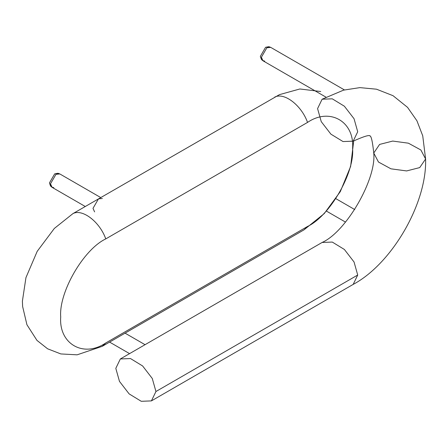 <?xml version="1.0" encoding="UTF-8"?>
<svg xmlns="http://www.w3.org/2000/svg" width="448" height="448" viewBox="0 0 448 448"><rect width="100%" height="100%" fill="white"/><g stroke="black" fill="none" stroke-linecap="round" stroke-linejoin="round"><path stroke-width="0.67" d="M322.112 99.215L332.27 98.823L344.389 106.232L354.049 118.737L357.711 131.774L353.175 141.165L343.017 141.557L330.898 134.148L321.244 121.643L317.576 108.606L322.112 99.215L343.566 90.138L359.856 87.623L376.499 89.197L393.036 95.693L407.546 107.358L416.92 120.764L422.733 135.811L425.6 158.967L419.737 167.586L406.616 170.934L390.953 168.823L378.476 162.03L373.744 153.037L379.602 144.418L392.728 141.07L408.386 143.181L420.862 149.974L425.6 158.967L419.737 167.586L406.616 170.934L390.953 168.823L378.476 162.03L373.744 153.037C372.529 141.31 371.19 135.576 369.723 135.839M115.808 368.34L119.47 381.382L129.125 393.887L141.249 401.296L151.407 400.898L155.943 391.513L152.275 378.476L142.621 365.966L130.497 358.557L120.344 358.954L115.808 368.34M264.712 61.135L262.539 60.458L261.436 59.455L260.333 56.375L265.586 47.286L268.8 46.704L270.217 47.158L266.862 47.762L270.732 47.382L344.4 89.914M262.539 60.458L261.386 57.243L266.862 47.762L261.386 57.243L262.993 60.788L325.926 97.121M85.26 206.5L52.097 187.354L50.495 183.809L55.966 174.328L59.326 173.718L57.91 173.264L54.69 173.852L49.442 182.941L50.546 186.021L51.643 187.018L53.816 187.701M100.744 197.562L59.836 173.947L55.966 174.328L50.495 183.809L51.643 187.018M94.606 211.893L92.999 208.348L98.476 198.867L102.346 198.486M320.74 91.515L299.869 88.978L279.451 94.64L72.934 213.618L54.331 228.452L37.201 251.334L25.95 277.614L22.4 301.14L22.624 306.494L26.93 324.738L36.96 340.39L47.6 348.796L60.855 353.942L77.123 354.827L102.217 346.349L105.773 342.961L307.541 226.464C329.834 215.919 354.62 173.001 352.604 148.417C354.62 121.514 329.834 107.206 307.541 122.405C301.554 105.386 284.178 92.014 274.702 97.126M105.773 342.961C83.479 358.154 58.694 343.846 60.71 316.943C58.694 292.359 83.479 249.441 105.773 238.896L307.541 122.405M425.6 158.967C427.073 203.045 392.084 263.648 353.175 284.407L357.711 275.022L354.049 261.985L344.389 249.474L332.27 242.066L322.112 242.463C346.153 231.868 376.589 179.155 373.744 153.037M155.943 391.513L357.711 275.022M353.713 140.857L350.61 166.477L340.312 191.598L324.24 213.595L303.985 229.858L307.541 226.464M105.773 238.896C99.781 221.878 82.404 208.505 72.934 213.618M353.175 284.407L151.407 400.898M120.344 358.954L322.112 242.463M370.082 136.046C369.589 134.641 363.955 136.343 353.175 141.165M145.051 344.691L125.07 333.155M109.592 342.093L129.567 353.629M354.754 209.569L335.972 198.727M326.491 211.126L345.492 222.096M102.217 346.349L303.985 229.858"/></g></svg>
